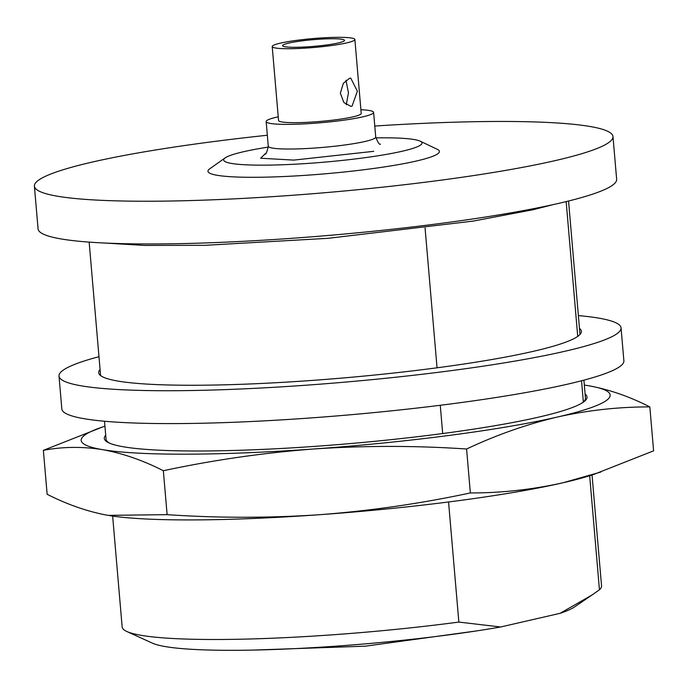 <?xml version="1.0" encoding="UTF-8"?>
<svg xmlns="http://www.w3.org/2000/svg" width="688" height="688" viewBox="0 0 688 688"><rect width="100%" height="100%" fill="white"/><g stroke="black" fill="none" stroke-linecap="round" stroke-linejoin="round"><path stroke-width="1.03" d="M375.837 137.875A99.545 10.75 175.1 0 1 420.222 141.186A99.545 10.75 175.1 0 1 402.196 151.24A99.545 10.75 175.1 0 1 283.473 164.724A99.545 10.75 175.1 0 1 225.131 157.913A99.545 10.75 175.1 0 1 243.492 151.738A99.545 10.75 175.1 0 1 268.303 147.094M225.131 157.913L209.694 168.844A116.143 12.539 -4.9 0 0 277.754 176.79A116.143 12.539 -4.9 0 0 416.266 161.052A116.143 12.539 -4.9 0 0 437.301 149.33L420.222 141.186M374.779 126.042A290.353 31.356 175.1 0 1 612.982 136.542A290.353 31.356 175.1 0 1 555.13 160.622A290.353 31.356 175.1 0 1 233.473 198.892A290.353 31.356 175.1 0 1 34.4 186.147A290.353 31.356 175.1 0 1 92.244 162.076A290.353 31.356 175.1 0 1 267.331 135.252M34.4 186.147L38.064 228.872A290.353 31.356 -4.9 0 0 237.136 241.617A290.353 31.356 -4.9 0 0 558.794 203.347A290.353 31.356 -4.9 0 0 616.646 179.276L612.982 136.542M360.89 109.727A53.922 5.822 175.1 0 1 373.61 112.368A53.922 5.822 175.1 0 1 362.868 116.84A53.922 5.822 175.1 0 1 303.133 123.943A53.922 5.822 175.1 0 1 266.161 121.578A53.922 5.822 175.1 0 1 276.903 117.106A53.922 5.822 175.1 0 1 278.244 116.814M566.164 201.601L577.722 336.406M581.523 380.774L583.347 401.99A240.576 25.981 -4.9 0 0 585.445 398.12L583.906 380.146M280.48 43.12A41.478 4.481 175.1 0 1 326.43 37.659A41.478 4.481 175.1 0 1 354.87 39.474A41.478 4.481 175.1 0 1 346.606 42.914A41.478 4.481 175.1 0 1 300.656 48.384A41.478 4.481 175.1 0 1 272.216 46.56A41.478 4.481 175.1 0 1 280.48 43.12M349.642 78.251L350.751 78.114L357.364 91.22L352.032 106.184L350.846 106.322L343.897 102.564L340.379 93.233L343.295 83.351L349.642 78.251M272.216 46.56L278.554 120.52A41.478 4.481 -4.9 0 0 306.994 122.335A41.478 4.481 -4.9 0 0 352.953 116.874A41.478 4.481 -4.9 0 0 361.209 113.434L354.87 39.474M581.472 403.349L583.347 401.99M585.101 394.121A242.236 26.161 175.1 0 1 583.132 402.299A242.236 26.161 175.1 0 1 200.853 450.993A242.236 26.161 175.1 0 1 109.048 442.943A242.236 26.161 175.1 0 1 105.711 435.22M560.084 613.326A215.688 23.297 -4.9 0 0 574.506 606.954L592.144 594.914L560.084 613.326L500.649 626.983L458.853 622.072A240.576 25.981 175.1 0 1 126.85 631.498A240.576 25.981 175.1 0 1 122.154 627L112.643 516.077M589.668 475.735L599.446 589.771A240.576 25.981 -4.9 0 0 601.544 585.901L592.033 474.978M599.446 589.771L592.144 594.914M288.745 43.095A31.106 3.363 -4.9 0 0 282.553 45.675A31.106 3.363 -4.9 0 0 303.881 47.042A31.106 3.363 -4.9 0 0 338.341 42.94A31.106 3.363 -4.9 0 0 344.542 40.36A31.106 3.363 -4.9 0 0 323.214 39.001A31.106 3.363 -4.9 0 0 288.745 43.095M600.787 472.054L562.904 482.795A265.465 28.672 175.1 0 0 594.079 474.307L653.6 450.838L649.833 406.9C629.331 396.486 609.026 389.451 588.911 385.805L587.466 385.572M470.351 492.943C420.66 503.582 370.428 510.84 319.671 514.701A265.465 28.672 175.1 0 0 562.904 482.795C532.202 489.615 501.346 493.004 470.351 492.943L466.584 449.006C496.375 434.988 526.604 424.333 557.271 417.057C587.982 410.229 618.839 406.849 649.833 406.9M109.745 515.647A265.465 28.672 175.1 0 0 110.519 515.768A265.465 28.672 175.1 0 0 319.671 514.701C268.862 518.116 218.019 518.098 167.115 514.658L163.348 470.721C213.039 460.083 263.272 452.833 314.029 448.963C364.829 445.557 415.681 445.575 466.584 449.006M167.115 514.658L108.059 515.364C87.952 511.726 67.639 504.691 47.137 494.276L43.37 450.339C62.668 446.675 82.354 446.443 102.426 449.634C122.541 453.272 142.846 460.306 163.348 470.721M584.327 385.091A265.465 28.672 175.1 0 1 586.451 385.409A265.465 28.672 175.1 0 1 588.911 385.805A265.465 28.672 175.1 0 1 557.271 417.057A265.465 28.672 175.1 0 1 314.029 448.963A265.465 28.672 175.1 0 1 102.426 449.634A265.465 28.672 175.1 0 1 102.899 426.87L43.37 450.339M102.899 426.87A265.465 28.672 175.1 0 1 104.937 426.19M346.27 104.722L348.472 92.811L345.969 80.264M458.853 622.072L448.559 501.973M126.85 631.498L152.383 643.142A215.688 23.297 -4.9 0 0 500.649 626.983M442.685 433.543L440.268 405.275M437.052 367.805L425.072 228.012M104.516 421.245L106.055 439.219A240.576 25.981 -4.9 0 0 109.942 443.33M578.367 315.594A282.054 30.461 175.1 0 1 621.058 327.892A282.054 30.461 175.1 0 1 466.877 368.519A282.054 30.461 175.1 0 1 171.415 390.724A282.054 30.461 175.1 0 1 59.005 376.078A282.054 30.461 175.1 0 1 98.977 356.685M59.005 376.078L61.825 408.939A282.054 30.461 -4.9 0 0 174.227 423.593A282.054 30.461 -4.9 0 0 469.698 401.388A282.054 30.461 -4.9 0 0 623.878 360.761L621.058 327.892M100.078 369.482A242.236 26.161 -4.9 0 0 98.685 372.672A242.236 26.161 -4.9 0 0 195.22 385.254A242.236 26.161 -4.9 0 0 448.972 366.179A242.236 26.161 -4.9 0 0 581.386 331.289A242.236 26.161 -4.9 0 0 579.468 328.391M266.161 121.578L268.277 146.234A53.922 5.822 -4.9 0 0 305.248 148.599A53.922 5.822 -4.9 0 0 364.984 141.487A53.922 5.822 -4.9 0 0 375.725 137.024C377.996 142.717 379.57 145.082 380.455 144.11M265.783 153.252L260.64 158.223L293.759 160.106L373.765 151.326M476.294 630.956L365.276 646.17L253.236 650.083M373.61 112.368L375.725 137.024M568.546 201.016L579.993 334.48M89.156 242.116L100.594 375.579M264.828 154.017L264.82 154.026C265.835 154.843 266.987 152.246 268.277 146.234M553.238 204.603L532.77 209.797L473.189 221.089L328.288 238.297L205.205 245.306L144.446 245.427L104.86 243.045"/></g></svg>

